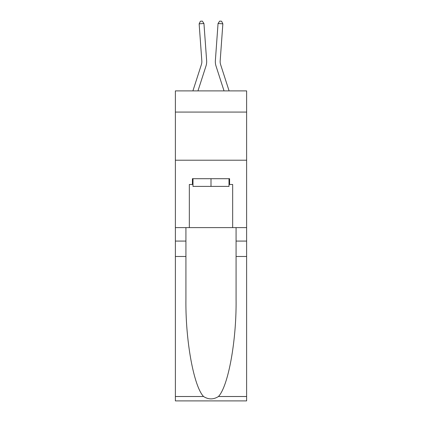 <?xml version="1.0" encoding="UTF-8"?>
<svg xmlns="http://www.w3.org/2000/svg" width="422" height="422" viewBox="0 0 422 422"><rect width="100%" height="100%" fill="white"/><g stroke="black" fill="none" stroke-linecap="round" stroke-linejoin="round"><path stroke-width="0.63" d="M246.622 112.073L246.622 90.894L175.378 90.894L175.378 112.073L246.622 112.073L246.622 227.606L232.664 227.606L232.664 184.472L229.584 184.472L229.584 178.696L192.416 178.696L192.416 184.472L192.996 184.472M175.378 256.486L185.923 256.486L185.923 299.42C185.406 340.459 193.735 386.304 203.552 396.506C208.51 399.676 213.479 399.676 218.448 396.506L246.622 396.506L246.622 400.9L175.378 400.9L175.378 112.073M201.389 64.577A9.627 9.627 -21.6 0 0 201.827 60.932A9.627 9.627 -21.6 0 1 201.389 64.577A9.627 9.627 -21.6 0 0 201.827 60.932A9.627 9.627 -21.6 0 1 201.389 64.577A9.627 9.627 -21.6 0 0 201.827 60.932A9.627 9.627 -21.6 0 1 201.389 64.577A9.627 9.627 -21.6 0 0 201.827 60.932A9.627 9.627 -21.6 0 1 201.389 64.577A9.627 9.627 -21.6 0 0 201.827 60.932A9.627 9.627 -21.6 0 1 201.389 64.577A9.627 9.627 -21.6 0 0 201.827 60.932A9.627 9.627 -21.6 0 1 201.389 64.577A9.627 9.627 -21.6 0 0 201.827 60.932A9.627 9.627 -21.6 0 1 201.389 64.577A9.627 9.627 -21.6 0 0 201.827 60.932A9.627 9.627 -21.6 0 1 201.389 64.577A9.627 9.627 -21.6 0 0 201.827 60.932A9.627 9.627 -21.6 0 1 201.389 64.577A9.627 9.627 -21.6 0 0 201.827 60.932A9.627 9.627 -21.6 0 1 201.389 64.577A9.627 9.627 -21.6 0 0 201.827 60.932A9.627 9.627 -21.6 0 1 201.389 64.577A9.627 9.627 -21.6 0 0 201.827 60.932A9.627 9.627 -21.6 0 1 201.389 64.577A9.627 9.627 -21.6 0 0 201.827 60.932A9.627 9.627 -21.6 0 1 201.389 64.577A9.627 9.627 -21.6 0 0 201.827 60.932A9.627 9.627 -21.6 0 1 201.389 64.577A9.627 9.627 -21.6 0 0 201.827 60.932A9.627 9.627 -21.6 0 1 201.389 64.577A9.627 9.627 -21.6 0 0 201.827 60.932A9.627 9.627 -21.6 0 1 201.389 64.577A9.627 9.627 -21.6 0 0 201.827 60.932A9.627 9.627 -21.6 0 1 201.389 64.577A9.627 9.627 -21.6 0 0 201.827 60.932A9.627 9.627 -21.6 0 1 201.389 64.577A9.627 9.627 -21.6 0 0 201.827 60.932A9.627 9.627 -21.6 0 1 201.389 64.577A9.627 9.627 -21.6 0 0 201.827 60.932A9.627 9.627 -21.6 0 1 201.389 64.577A9.627 9.627 -21.6 0 0 201.827 60.932A9.627 9.627 -21.6 0 1 201.389 64.577A9.627 9.627 -21.6 0 0 201.827 60.932A9.627 9.627 -21.6 0 1 201.389 64.577A9.627 9.627 -21.6 0 0 201.827 60.932A9.627 9.627 -21.6 0 1 201.389 64.577A9.627 9.627 -21.6 0 0 201.827 60.932A9.627 9.627 -21.6 0 1 201.389 64.577A9.627 9.627 -21.6 0 0 201.827 60.932A9.627 9.627 -21.6 0 1 201.389 64.577A9.627 9.627 -21.6 0 0 201.827 60.932A9.627 9.627 -21.6 0 1 201.389 64.577A9.627 9.627 -21.6 0 0 201.827 60.932A9.627 9.627 -21.6 0 1 201.389 64.577A9.627 9.627 -21.6 0 0 201.827 60.932A9.627 9.627 -21.6 0 1 201.389 64.577A9.627 9.627 -21.6 0 0 201.827 60.932A9.627 9.627 -21.6 0 1 201.389 64.577A9.627 9.627 -21.6 0 0 201.827 60.932A9.627 9.627 -21.6 0 1 201.389 64.577A9.627 9.627 -21.6 0 0 201.827 60.932A9.627 9.627 -21.6 0 1 201.389 64.577A9.627 9.627 -21.6 0 0 201.827 60.932A9.627 9.627 -21.6 0 1 201.389 64.577A9.627 9.627 -21.6 0 0 201.827 60.932A9.627 9.627 -21.6 0 1 201.389 64.577A9.627 9.627 -21.6 0 0 201.827 60.932A9.627 9.627 -21.6 0 1 201.389 64.577L192.907 90.894L201.389 64.577A9.627 9.627 -37 0 0 201.827 60.932L199.147 23.838L203.947 23.495L206.632 60.583A14.443 14.443 158.4 0 1 205.973 66.054L197.965 90.894M229.093 90.894L220.611 64.577A9.627 9.627 37 0 1 220.173 60.932L222.853 23.838L218.053 23.495L215.368 60.583A14.443 14.443 -158.4 0 0 216.027 66.054L224.035 90.894M229.004 178.696L229.004 186.397L192.996 186.397L192.996 178.696M211 178.696L211 186.397M218.448 396.506C228.265 386.304 236.594 340.459 236.077 299.42L236.077 227.606M236.077 256.486L246.622 256.486L246.622 227.606M185.923 227.606L185.923 256.486M246.622 396.506L246.622 256.486M175.378 227.606L189.336 227.606L189.336 184.472L192.416 184.472M175.378 160.212L246.622 160.212M189.336 227.606L232.664 227.606M229.004 184.472L229.584 184.472M220.611 64.577A9.627 9.627 21.6 0 1 220.173 60.932A9.627 9.627 21.6 0 0 220.611 64.577A9.627 9.627 21.6 0 1 220.173 60.932A9.627 9.627 21.6 0 0 220.611 64.577A9.627 9.627 21.6 0 1 220.173 60.932A9.627 9.627 21.6 0 0 220.611 64.577A9.627 9.627 21.6 0 1 220.173 60.932A9.627 9.627 21.6 0 0 220.611 64.577A9.627 9.627 21.6 0 1 220.173 60.932A9.627 9.627 21.6 0 0 220.611 64.577A9.627 9.627 21.6 0 1 220.173 60.932A9.627 9.627 21.6 0 0 220.611 64.577A9.627 9.627 21.6 0 1 220.173 60.932A9.627 9.627 21.6 0 0 220.611 64.577A9.627 9.627 21.6 0 1 220.173 60.932A9.627 9.627 21.6 0 0 220.611 64.577A9.627 9.627 21.6 0 1 220.173 60.932A9.627 9.627 21.6 0 0 220.611 64.577A9.627 9.627 21.6 0 1 220.173 60.932A9.627 9.627 21.6 0 0 220.611 64.577A9.627 9.627 21.6 0 1 220.173 60.932A9.627 9.627 21.6 0 0 220.611 64.577A9.627 9.627 21.6 0 1 220.173 60.932A9.627 9.627 21.6 0 0 220.611 64.577A9.627 9.627 21.6 0 1 220.173 60.932A9.627 9.627 21.6 0 0 220.611 64.577A9.627 9.627 21.6 0 1 220.173 60.932A9.627 9.627 21.6 0 0 220.611 64.577A9.627 9.627 21.6 0 1 220.173 60.932A9.627 9.627 21.6 0 0 220.611 64.577A9.627 9.627 21.6 0 1 220.173 60.932A9.627 9.627 21.6 0 0 220.611 64.577A9.627 9.627 21.6 0 1 220.173 60.932A9.627 9.627 21.6 0 0 220.611 64.577A9.627 9.627 21.6 0 1 220.173 60.932A9.627 9.627 21.6 0 0 220.611 64.577A9.627 9.627 21.6 0 1 220.173 60.932A9.627 9.627 21.6 0 0 220.611 64.577A9.627 9.627 21.6 0 1 220.173 60.932A9.627 9.627 21.6 0 0 220.611 64.577A9.627 9.627 21.6 0 1 220.173 60.932A9.627 9.627 21.6 0 0 220.611 64.577A9.627 9.627 21.6 0 1 220.173 60.932A9.627 9.627 21.6 0 0 220.611 64.577A9.627 9.627 21.6 0 1 220.173 60.932A9.627 9.627 21.6 0 0 220.611 64.577A9.627 9.627 21.6 0 1 220.173 60.932A9.627 9.627 21.6 0 0 220.611 64.577A9.627 9.627 21.6 0 1 220.173 60.932A9.627 9.627 21.6 0 0 220.611 64.577A9.627 9.627 21.6 0 1 220.173 60.932A9.627 9.627 21.6 0 0 220.611 64.577A9.627 9.627 21.6 0 1 220.173 60.932A9.627 9.627 21.6 0 0 220.611 64.577A9.627 9.627 21.6 0 1 220.173 60.932A9.627 9.627 21.6 0 0 220.611 64.577A9.627 9.627 21.6 0 1 220.173 60.932A9.627 9.627 21.6 0 0 220.611 64.577A9.627 9.627 21.6 0 1 220.173 60.932A9.627 9.627 21.6 0 0 220.611 64.577A9.627 9.627 21.6 0 1 220.173 60.932A9.627 9.627 21.6 0 0 220.611 64.577A9.627 9.627 21.6 0 1 220.173 60.932A9.627 9.627 21.6 0 0 220.611 64.577A9.627 9.627 21.6 0 1 220.173 60.932A9.627 9.627 21.6 0 0 220.611 64.577A9.627 9.627 21.6 0 1 220.173 60.932A9.627 9.627 21.6 0 0 220.611 64.577M218.053 23.495L215.368 60.583L218.053 23.495L215.368 60.583L218.053 23.495L215.368 60.583L218.053 23.495L215.368 60.583L218.053 23.495L215.368 60.583L218.053 23.495L215.368 60.583L218.053 23.495L215.368 60.583L218.053 23.495L215.368 60.583L218.053 23.495L215.368 60.583L218.053 23.495L215.368 60.583L218.053 23.495L215.368 60.583L218.053 23.495L215.368 60.583L218.053 23.495L215.368 60.583L218.053 23.495L215.368 60.583L218.053 23.495L215.368 60.583L218.053 23.495L215.368 60.583L218.053 23.495L215.368 60.583L218.053 23.495L215.368 60.583L218.053 23.495L215.368 60.583L218.053 23.495L215.368 60.583L218.053 23.495L215.368 60.583L218.053 23.495L215.368 60.583L218.053 23.495L215.368 60.583L218.053 23.495L215.368 60.583L218.053 23.495L215.368 60.583L218.053 23.495L215.368 60.583L218.053 23.495L215.368 60.583L218.053 23.495L215.368 60.583L218.053 23.495L215.368 60.583L218.053 23.495L215.368 60.583L218.053 23.495L215.368 60.583L218.053 23.495L215.368 60.583L218.053 23.495L215.368 60.583L218.053 23.495L215.368 60.583L218.053 23.495L219.672 21.1L221.592 21.237L222.853 23.838M199.147 23.838L200.408 21.237L202.328 21.1L203.947 23.495M236.077 241.083L246.622 241.083M185.923 241.083L175.378 241.083M175.378 396.506L203.552 396.506"/></g></svg>

